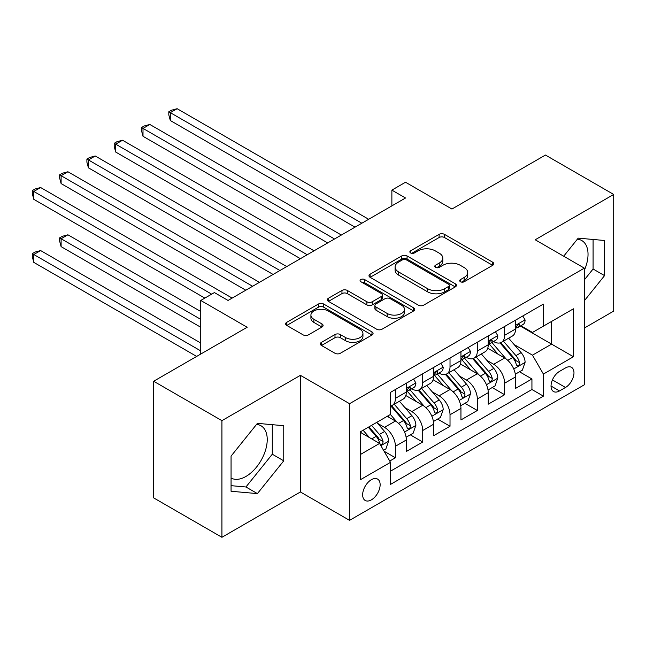 <?xml version="1.0" encoding="UTF-8"?>
<svg xmlns="http://www.w3.org/2000/svg" width="646" height="646" viewBox="0 0 646 646"><rect width="100%" height="100%" fill="white"/><g stroke="black" fill="none" stroke-linecap="round" stroke-linejoin="round"><path stroke-width="0.97" d="M460.477 281.745A2.657 1.534 0 0 0 464.224 281.745L492.704 265.304A3.787 2.188 0 0 0 493.81 263.762A3.787 2.188 0 0 0 492.704 262.211L444.464 234.361A3.787 2.188 0 0 0 439.102 234.361L410.63 250.801A2.657 1.534 0 0 0 409.855 251.883A2.657 1.534 0 0 0 410.63 252.966A2.657 1.534 0 0 0 414.385 252.966L418.067 250.842A12.129 7.001 0 0 1 435.218 250.842L439.24 253.159A12.129 7.001 0 0 1 442.793 258.109A12.129 7.001 0 0 1 439.24 263.067L435.549 265.191A2.657 1.534 0 0 0 434.774 266.273A2.657 1.534 0 0 0 435.549 267.355A2.657 1.534 0 0 0 439.304 267.355L442.986 265.231A12.129 7.001 0 0 1 460.138 265.231L464.159 267.549A12.129 7.001 0 0 1 467.712 272.499A12.129 7.001 0 0 1 464.159 277.449L460.477 279.581A2.657 1.534 0 0 0 459.702 280.663A2.657 1.534 0 0 0 460.477 281.745L460.477 279.581M231.058 478.04A30.12 17.385 120 0 0 245.94 476.449A30.12 17.385 120 0 0 265.611 449.915A30.12 17.385 120 0 0 261 425.779A30.12 17.385 120 0 0 256.551 424.414M371.393 499.859A12.355 7.13 120 0 0 379.468 488.974A12.355 7.13 120 0 0 377.571 479.074A12.355 7.13 120 0 0 371.393 479.679A12.355 7.13 120 0 0 363.318 490.572A12.355 7.13 120 0 0 365.216 500.472A12.355 7.13 120 0 0 371.393 499.859M577.354 239.198A30.12 17.385 -60 0 1 581.796 240.562A30.12 17.385 -60 0 1 584.347 270.311M321.458 342.356A3.787 2.188 0 0 0 320.343 343.906A3.787 2.188 0 0 0 321.458 345.457L334.991 353.265A3.787 2.188 0 0 0 340.345 353.265L371.975 335.008A3.787 2.188 0 0 0 373.081 333.465A3.787 2.188 0 0 0 371.975 331.915L323.735 304.064A3.787 2.188 0 0 0 318.373 304.064L286.751 322.322A3.787 2.188 0 0 0 285.637 323.872A3.787 2.188 0 0 0 286.751 325.414L303.095 334.854A3.787 2.188 0 0 0 308.457 334.854L321.991 327.038A3.787 2.188 0 0 0 323.105 325.495A3.787 2.188 0 0 0 321.991 323.945L313.883 319.269A10.134 5.854 0 0 1 310.912 315.127A10.134 5.854 0 0 1 317.178 309.717A10.134 5.854 0 0 1 328.225 310.992L359.975 329.323A10.134 5.854 0 0 1 362.947 333.465A10.134 5.854 0 0 1 356.689 338.867A10.134 5.854 0 0 1 345.642 337.6L340.345 334.547A3.787 2.188 0 0 0 334.991 334.547L321.458 342.356L321.458 345.457M584.347 328.047L613.7 311.097L613.7 194.454L545.442 155.048L451.934 209.038L405.518 182.237L391.872 190.118L405.518 197.999L228.054 300.455L214.407 292.573L200.753 300.455L200.753 354.048M221.917 420.651L221.917 537.294L300.406 491.977L300.406 375.334L221.917 420.651L153.659 381.245L247.168 327.256L200.753 300.455M300.406 375.334L349.551 403.702L584.347 268.147L584.347 384.79L349.551 520.353L349.551 403.702M613.7 194.454L535.203 239.771L584.347 268.147M418.333 305.146A3.787 2.188 0 0 0 423.695 305.146L455.317 286.889A3.787 2.188 0 0 0 456.423 285.346A3.787 2.188 0 0 0 455.317 283.796L407.077 255.945A3.787 2.188 0 0 0 401.715 255.945L370.093 274.203A3.787 2.188 0 0 0 368.987 275.753A3.787 2.188 0 0 0 370.093 277.296L418.333 305.146M361.913 282.318A2.657 1.534 0 0 1 364.602 282.698L364.602 279.54L413.642 307.859A3.787 2.188 0 0 1 414.756 309.402A3.787 2.188 0 0 1 413.642 310.952L382.02 329.21A3.787 2.188 0 0 1 376.658 329.21L328.426 301.359L328.426 298.266A3.787 2.188 0 0 0 327.312 299.809A3.787 2.188 0 0 0 328.426 301.359M328.426 298.266L341.96 290.45A3.787 2.188 0 0 1 347.314 290.45L366.88 301.747A3.787 2.188 0 0 0 372.241 301.747L381.221 296.562A3.787 2.188 0 0 0 382.327 295.012A3.787 2.188 0 0 0 381.221 293.47L360.848 281.704A2.657 1.534 0 0 1 360.072 280.622A2.657 1.534 0 0 1 361.712 279.209A2.657 1.534 0 0 1 364.602 279.54M221.917 537.294L153.659 497.888L153.659 381.245M389.756 461.042L395.417 457.772L384.087 451.231M377.644 423.388L384.499 427.353A15.447 8.915 60 0 1 395.417 446.265L406.342 439.958L406.342 451.465L422.718 442.009L410.299 434.839M404.945 407.626L411.801 411.583A15.447 8.915 60 0 1 422.718 430.502L433.644 424.196L433.644 435.703L450.02 426.247L437.6 419.076M432.247 391.864L439.102 395.82A15.447 8.915 60 0 1 450.02 414.74L460.945 408.433L460.945 419.94L477.329 410.485L464.902 403.314M459.548 376.101L466.404 380.058A15.447 8.915 60 0 1 477.329 398.978L488.247 392.671L488.247 404.178L504.631 394.722L504.631 383.215A15.447 8.915 -120 0 0 493.705 364.296L486.85 360.339M492.204 387.552L504.631 394.722M406.342 439.958A15.447 8.915 -120 0 0 395.417 421.047L387.229 416.315M433.644 424.196A15.447 8.915 -120 0 0 422.718 405.284L405.833 395.53M460.945 408.433A15.447 8.915 -120 0 0 450.02 389.522L433.135 379.767M488.247 392.671A15.447 8.915 -120 0 0 477.329 373.759L460.445 364.005M565.508 367.921L559.509 371.393A11.967 6.912 120 0 0 551.684 381.939A11.967 6.912 120 0 0 553.517 391.533A11.967 6.912 120 0 0 559.509 390.935L565.508 387.471A11.967 6.912 120 0 0 573.333 376.925A11.967 6.912 120 0 0 571.5 367.332A11.967 6.912 120 0 0 565.508 367.921M360.476 454.461L379.582 443.431L390.507 462.342L390.507 484.411L543.399 396.143L543.399 374.074L532.474 355.155L514.151 344.576M390.507 462.342L360.476 479.679L360.476 431.762L390.507 414.425L390.507 392.356L543.399 304.08L543.399 326.149L573.43 308.812L573.43 356.729L543.399 374.074M411.655 388.803L411.801 388.892A15.447 8.915 60 0 0 419.52 389.651L430.446 383.344A15.447 8.915 -120 0 0 433.644 376.279L433.644 367.453M438.957 373.041L439.102 373.122A15.447 8.915 60 0 0 446.822 373.889L457.748 367.582A15.447 8.915 -120 0 0 460.945 360.516L460.945 351.69M466.259 357.278L466.404 357.359A15.447 8.915 60 0 0 474.124 358.126L485.049 351.82A15.447 8.915 -120 0 0 488.247 344.754L488.247 335.928M390.507 471.168L531.933 389.522L531.933 378.96L515.548 388.416L515.548 376.909A15.447 8.915 -120 0 0 504.631 357.997L487.746 348.242M493.56 341.516L493.705 341.597A15.447 8.915 -120 0 0 501.425 342.364A15.447 8.915 -120 0 0 504.631 335.298L504.631 326.464M501.425 342.364L512.351 336.057A15.447 8.915 -120 0 0 515.548 328.992L515.548 320.166M395.417 389.522L395.417 398.348A15.447 8.915 60 0 1 392.219 405.413A15.447 8.915 60 0 1 390.507 406.043M392.219 405.413L403.144 399.107A15.447 8.915 -120 0 0 406.342 392.041L406.342 383.215M422.718 373.751L422.718 382.585A15.447 8.915 60 0 1 419.52 389.651M450.02 357.989L450.02 366.823A15.447 8.915 60 0 1 446.822 373.889M477.329 342.227L477.329 351.061A15.447 8.915 60 0 1 474.124 358.126M477.329 398.978L477.329 410.485M450.02 414.74L450.02 426.247M422.718 430.502L422.718 442.009M395.417 446.265L395.417 457.772M379.582 443.431L360.476 432.392M532.474 355.155L551.587 344.124L551.587 321.425L573.43 308.812M520.321 326.069L573.43 356.729M520.87 325.754L532.474 332.456L543.399 326.149M300.406 491.977L349.551 520.353M391.872 190.118L391.872 205.88M519.505 371.789L531.933 378.96M531.933 389.522L543.399 396.143M584.347 300.753L604.551 275.624L604.551 240.49L578.21 238.14L563.683 256.212M231.058 491.259L257.407 493.609L283.755 460.832L283.755 425.706L257.407 423.348L231.058 456.124L231.058 491.259M584.347 279.871L593.085 269.002L593.085 239.472M593.085 269.002L604.551 275.624M231.058 485.663L245.94 486.987L272.289 454.211L272.289 424.68M272.289 454.211L283.755 460.832M245.94 486.987L257.407 493.609M461.535 282.124L464.159 280.606A12.129 7.001 0 0 0 467.712 275.656L467.712 272.499M442.793 258.109L442.793 261.267A12.129 7.001 0 0 1 439.24 266.217L436.615 267.735M492.648 265.336L444.464 237.518A3.787 2.188 0 0 0 439.102 237.518L411.688 253.345M455.268 286.921L407.077 259.103A3.787 2.188 0 0 0 401.715 259.103L370.15 277.328M448.615 286.428A2.657 1.534 0 0 0 449.39 285.346A2.657 1.534 0 0 0 448.615 284.264L406.277 259.813A2.657 1.534 0 0 0 402.523 259.813L398.639 262.058A12.129 7.001 0 0 0 395.086 267.008A12.129 7.001 0 0 0 398.639 271.958L427.579 288.673A12.129 7.001 0 0 0 444.731 288.673L448.615 286.428L448.615 289.578A2.657 1.534 0 0 0 449.39 288.496L449.39 285.346M395.086 267.008L395.086 270.165A12.129 7.001 0 0 0 398.639 275.115L398.639 271.958M448.615 289.578L444.731 291.822A12.129 7.001 0 0 1 427.579 291.822L398.639 275.115M328.475 301.383L341.96 293.599L341.96 290.45M382.327 295.012L382.327 298.169A3.787 2.188 0 0 1 381.221 299.712L372.241 304.896A3.787 2.188 0 0 1 366.88 304.896L347.314 293.599A3.787 2.188 0 0 0 341.96 293.599M364.602 282.698L413.593 310.976M387.18 313.463A10.134 5.854 0 0 0 398.227 314.731A10.134 5.854 0 0 0 404.485 309.329A10.134 5.854 0 0 0 401.521 305.187L390.329 298.727A3.787 2.188 0 0 0 384.968 298.727L375.988 303.911A3.787 2.188 0 0 0 374.882 305.461A3.787 2.188 0 0 0 375.988 307.003L387.18 313.463L387.18 316.621A10.134 5.854 0 0 0 398.227 317.889A10.134 5.854 0 0 0 404.485 312.478L404.485 309.329M374.882 305.461L374.882 308.61A3.787 2.188 0 0 0 375.988 310.161L375.988 307.003M387.18 316.621L375.988 310.161M362.947 333.465L362.947 336.614A10.134 5.854 0 0 1 356.689 342.025A10.134 5.854 0 0 1 345.642 340.757L340.345 337.697A3.787 2.188 0 0 0 334.991 337.697L321.506 345.481M310.912 315.127L310.912 318.284A10.134 5.854 0 0 0 313.883 322.419L313.883 319.269M321.942 327.07L313.883 322.419M371.918 335.04L323.735 307.221A3.787 2.188 0 0 0 318.373 307.221L286.8 325.447M515.322 374.204L522.372 370.134L525.101 362.253A10.231 5.911 -120 0 0 521.12 352.643L508.644 338.197M506.149 358.99L491.889 342.485M498.034 354.186L489.757 344.609A24.516 14.155 -120 0 0 488.998 343.753M170.31 183.577L300.406 258.691L115.707 152.052L115.707 144.171L122.53 140.23L314.061 250.81M500.036 342.921L512.658 357.529A10.231 5.911 60 0 1 516.299 364.578L517.05 365.789L518.431 365.596L519.352 364.473L519.578 362.689A10.231 5.911 -120 0 0 515.928 355.639L503.46 341.193M500.779 342.679L514.337 358.377A5.216 3.012 60 0 1 515.653 360.42L519.578 362.689M522.784 315.983L525.101 320.004A10.231 5.911 60 0 1 522.985 324.534L517.801 327.522A10.231 5.911 -120 0 0 519.578 325.172L519.368 324.26L518.084 324.518L516.299 327.062A10.231 5.911 60 0 1 515.548 328.515M361.841 223.217L170.31 112.646L177.141 108.706L368.664 219.277M515.888 328.007L515.928 328.007A10.231 5.911 -120 0 0 517.801 327.522M355.009 227.158L170.31 120.527L170.31 112.646L168.808 111.782L171.537 110.2L177.141 108.706M170.31 120.527L168.808 114.931L168.808 111.782M488.021 389.966L495.07 385.896L497.8 378.015A10.231 5.911 -120 0 0 493.819 368.406L481.343 353.96M478.839 374.753L464.587 358.247M470.732 369.948L462.455 360.371A24.516 14.155 -120 0 0 461.696 359.515M143.008 199.339L273.105 274.453L88.405 167.815L88.405 159.933L95.228 155.993L286.759 266.572M472.735 358.683L485.356 373.291A10.231 5.911 60 0 1 488.998 380.341L489.749 381.552L491.13 381.358L492.05 380.236L492.276 378.451A10.231 5.911 -120 0 0 488.626 371.402L476.159 356.955M473.478 358.441L487.036 374.139A5.216 3.012 60 0 1 488.352 376.182L492.276 378.451M460.711 405.728L467.769 401.659L470.498 393.777A10.231 5.911 -120 0 0 466.517 384.168L454.041 369.722M451.538 390.515L437.285 374.01M443.431 385.71L435.154 376.134A24.516 14.155 -120 0 0 434.395 375.278M115.707 215.102L245.803 290.215L61.104 183.577L61.104 175.696L67.927 171.755L259.458 282.334M445.433 374.446L458.054 389.053A10.231 5.911 60 0 1 461.696 396.103L462.447 397.314L463.828 397.12L464.749 395.998L464.975 394.213A10.231 5.911 -120 0 0 461.325 387.164L448.849 372.718M446.176 374.204L459.734 389.901A5.216 3.012 60 0 1 461.05 391.944L464.975 394.213M433.409 421.491L440.467 417.421L443.196 409.54A10.231 5.911 -120 0 0 439.215 399.931L426.74 385.484M424.236 406.277L409.984 389.772M416.129 401.473L407.852 391.896A24.516 14.155 -120 0 0 407.093 391.04M88.405 230.864L204.847 298.097L33.802 199.339L33.802 191.458L40.625 187.518L232.148 298.097M418.132 390.208L430.745 404.816A10.231 5.911 60 0 1 434.395 411.865L435.138 413.077L436.526 412.883L437.447 411.76L437.673 409.976A10.231 5.911 -120 0 0 434.023 402.926L421.547 388.48M418.874 389.966L432.432 405.664A5.216 3.012 60 0 1 433.741 407.707L437.673 409.976M406.108 437.253L413.165 433.183L415.895 425.302A10.231 5.911 -120 0 0 411.914 415.693L399.438 401.247M396.935 422.04L390.402 414.482M388.819 417.235L387.762 416.008M200.753 311.493L67.927 234.805L61.104 238.745L61.104 246.627L200.753 327.256M390.83 405.971L403.443 420.578A10.231 5.911 60 0 1 407.093 427.628L407.836 428.839L409.225 428.645L410.145 427.523L410.371 425.738A10.231 5.911 -120 0 0 406.722 418.689L394.246 404.243M391.573 405.728L405.131 421.426A5.216 3.012 60 0 1 406.439 423.469L410.371 425.738M61.104 246.627L59.602 241.031L59.602 237.881L200.753 319.374M59.602 237.881L62.331 236.307L67.927 234.805M495.482 331.745L497.8 335.767A10.231 5.911 60 0 1 495.684 340.297L490.492 343.292A10.231 5.911 -120 0 0 492.276 340.935L492.058 340.022L490.782 340.28L488.998 342.824A10.231 5.911 60 0 1 488.247 344.278M334.531 238.98L143.008 128.409L149.84 124.468L341.363 235.039M488.586 343.769L488.626 343.769A10.231 5.911 -120 0 0 490.492 343.292M327.708 242.928L143.008 136.29L143.008 128.409L141.506 127.545L144.236 125.962L149.84 124.468M143.008 136.29L141.506 130.694L141.506 127.545M468.18 347.508L470.498 351.529A10.231 5.911 60 0 1 468.382 356.059L463.19 359.055A10.231 5.911 -120 0 0 464.975 356.697L464.757 355.785L463.481 356.043L461.696 358.587A10.231 5.911 60 0 1 460.945 360.04M307.23 254.75L114.205 143.307L116.934 141.724L122.53 140.23M461.284 359.531L461.325 359.531A10.231 5.911 -120 0 0 463.19 359.055M115.707 152.052L114.205 146.456L114.205 143.307M440.879 363.27L443.196 367.291A10.231 5.911 60 0 1 441.081 371.821L435.888 374.817A10.231 5.911 -120 0 0 437.673 372.459L437.455 371.547L436.179 371.805L434.395 374.349A10.231 5.911 60 0 1 433.644 375.802M279.928 270.512L86.903 159.069L89.632 157.487L95.228 155.993M433.983 375.294L434.023 375.294A10.231 5.911 -120 0 0 435.888 374.817M88.405 167.815L86.903 162.219L86.903 159.069M413.577 379.032L415.895 383.054A10.231 5.911 60 0 1 413.779 387.584L408.587 390.58A10.231 5.911 -120 0 0 410.371 388.222L410.153 387.309L408.878 387.568L407.093 390.111A10.231 5.911 60 0 1 406.342 391.565M252.626 286.275L59.602 174.832L62.331 173.249L67.927 171.755M406.681 391.056L406.722 391.056A10.231 5.911 -120 0 0 408.587 390.58M61.104 183.577L59.602 177.981L59.602 174.832M383.546 450.286L385.864 448.946L388.593 441.065A10.231 5.911 -120 0 0 384.604 431.455L376.755 422.363M369.423 437.56L363.1 430.244M361.518 432.998L360.476 431.786M200.753 343.018L40.625 250.567L33.802 254.508L33.802 262.389L196.659 356.414M368.293 427.248L376.142 436.341A10.231 5.911 60 0 1 379.791 443.39L380.534 444.601L381.915 444.408L382.844 443.285L383.07 441.501A10.231 5.911 -120 0 0 379.42 434.451L371.563 425.359M368.923 426.885L377.829 437.189A5.216 3.012 60 0 1 379.137 439.232L383.07 441.501M33.802 262.389L32.3 256.793L32.3 253.644L200.753 350.899M32.3 253.644L35.029 252.069L40.625 250.567M211.678 294.156L32.3 190.594L35.029 189.02L40.625 187.518M33.802 199.339L32.3 193.743L32.3 190.594M384.499 427.353L395.417 421.047M411.801 411.583L422.718 405.284M439.102 395.82L450.02 389.522M466.404 380.058L477.329 373.759M493.705 364.296L504.631 357.997M504.631 335.298L515.548 328.992M395.417 398.348L406.342 392.041M422.718 382.585L433.644 376.279M450.02 366.823L460.945 360.516M477.329 351.061L488.247 344.754M504.631 383.215L515.548 376.909M552.419 379.913L565.508 387.471M551.038 386.05L559.509 390.935M464.159 280.606L464.159 277.449M435.549 267.355L435.549 265.191M439.24 266.217L439.24 263.067M410.63 252.966L410.63 250.801M439.102 237.518L439.102 234.361M444.464 237.518L444.464 234.361M492.704 265.304L492.704 262.211M370.093 277.296L370.093 274.203M401.715 259.103L401.715 255.945M407.077 259.103L407.077 255.945M455.317 286.889L455.317 283.796M427.579 291.822L427.579 288.673M444.731 291.822L444.731 288.673M347.314 293.599L347.314 290.45M366.88 304.896L366.88 301.747M372.241 304.896L372.241 301.747M381.221 299.712L381.221 296.562M413.642 310.952L413.642 307.859M334.991 337.697L334.991 334.547M340.345 337.697L340.345 334.547M345.642 340.757L345.642 337.6M321.991 327.038L321.991 323.945M286.751 325.414L286.751 322.322M318.373 307.221L318.373 304.064M323.735 307.221L323.735 304.064M371.975 335.008L371.975 331.915M513.756 368.955L525.037 362.446M515.928 355.639L521.12 352.643M507.772 360.347L512.658 357.529M525.037 319.883L515.548 325.366M518.262 324.405L519.578 325.172M486.454 384.717L497.735 378.209M488.626 371.402L493.819 368.406M480.471 376.109L485.356 373.291M459.153 400.48L470.433 393.971M461.325 387.164L466.517 384.168M453.169 391.872L458.054 389.053M431.851 416.242L443.132 409.734M434.023 402.926L439.215 399.931M425.867 407.634L430.745 404.816M404.549 432.012L415.83 425.496M406.722 418.689L411.914 415.693M398.566 423.396L403.443 420.578M497.735 335.645L488.247 341.128M490.96 340.167L492.276 340.935M470.433 351.416L460.945 356.891M463.65 355.93L464.975 356.697M443.132 367.178L433.644 372.653M436.349 371.692L437.673 372.459M415.83 382.941L406.342 388.416M409.047 387.455L410.371 388.222M380.882 445.675L388.529 441.258M379.42 434.451L384.604 431.455M371.725 438.892L376.142 436.341"/></g></svg>
